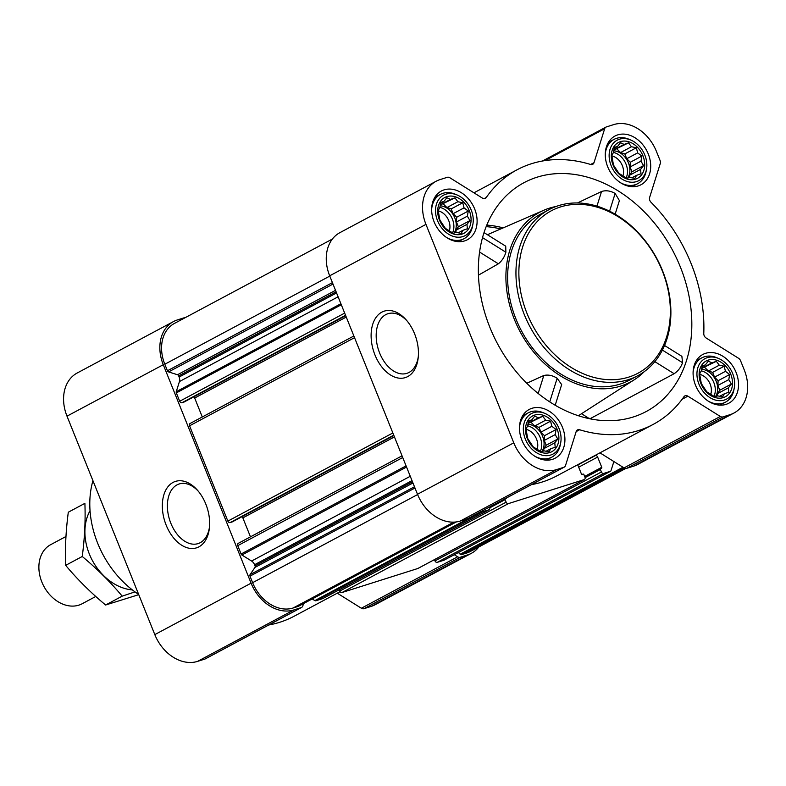 <?xml version="1.0" encoding="UTF-8"?>
<svg xmlns="http://www.w3.org/2000/svg" width="786" height="786" viewBox="0 0 786 786"><rect width="100%" height="100%" fill="white"/><g stroke="black" fill="none" stroke-linecap="round" stroke-linejoin="round"><path stroke-width="1.18" d="M209.538 526.581A31.283 19.945 72.4 0 1 198.062 543.607A31.283 19.945 72.4 0 1 169.609 519.811A31.283 19.945 72.4 0 1 179.179 483.97A31.283 19.945 72.4 0 1 198.357 491.289M708.274 360.096A20.298 15.524 61.9 0 0 706.673 392.312A20.298 15.524 61.9 0 0 732.483 384.138A20.298 15.524 61.9 0 0 708.274 360.096M705.327 364.94L708.314 361.157L711.91 362.857L716.37 361.305L719.278 365.195L724.191 366.197L725.458 371.326L729.683 374.519L728.789 379.618L731.373 384.049L728.386 387.842L728.809 392.234L724.348 393.786L722.668 396.871L717.765 395.879L714.612 396.734L706.791 391.841L701.299 383.509L699.609 373.979L701.289 370.894L702.183 365.795L705.327 364.94L701.986 366.728M620.459 141.647A20.298 15.524 61.9 0 0 618.857 173.863A20.298 15.524 61.9 0 0 644.667 165.679A20.298 15.524 61.9 0 0 620.459 141.647M617.511 146.491L620.498 142.708L624.094 144.408L628.554 142.856L631.463 146.746L636.375 147.739L637.643 152.877L641.867 156.07L640.973 161.169L643.557 165.6L640.57 169.383L640.993 173.785L636.532 175.337L634.852 178.422L629.94 177.42L626.796 178.275L618.975 173.382L613.483 165.06L611.793 155.53L613.473 152.445L614.367 147.346L617.511 146.491L614.171 148.279M446.841 196.628A20.298 15.524 61.9 0 0 445.249 228.844A20.298 15.524 61.9 0 0 471.06 220.669A20.298 15.524 61.9 0 0 446.841 196.628M443.903 201.471L446.89 197.689L450.486 199.389L454.947 197.836L457.855 201.727L462.767 202.729L464.035 207.858L468.26 211.051L467.365 216.15L469.949 220.581L466.963 224.374L467.375 228.765L462.925 230.318L461.244 233.403L456.332 232.41L453.188 233.265L445.367 228.372L439.875 220.041L438.185 210.51L439.865 207.425L440.75 202.326L443.903 201.471L440.563 203.26M534.657 415.077A20.298 15.524 61.9 0 0 533.065 447.293A20.298 15.524 61.9 0 0 558.875 439.119A20.298 15.524 61.9 0 0 534.657 415.077M531.719 419.93L534.706 416.138L538.302 417.838L542.762 416.285L545.671 420.176L550.583 421.178L551.851 426.317L556.075 429.5L555.181 434.599L557.765 439.04L554.778 442.823L555.191 447.214L550.74 448.767L549.06 451.862L544.148 450.859L541.004 451.714L533.183 446.821L527.691 438.49L526.001 428.96L527.681 425.874L528.565 420.785L531.719 419.93L528.379 421.709M633.28 416.973A129.719 99.223 -118.1 0 1 508.581 361.707A129.719 99.223 -118.1 0 1 491.201 215.845A129.719 99.223 -118.1 0 1 518.642 185.83A129.719 99.223 -118.1 0 1 672.61 250.361A129.719 99.223 -118.1 0 1 640.659 414.212A129.719 99.223 -118.1 0 1 633.28 416.973M654.836 361.648L674.133 373.714L590.532 418.466A122.105 93.396 -118.1 0 1 590.306 418.869M674.133 373.714C678.063 371.08 680.873 367.416 682.553 362.71L681.884 356.323L664.543 345.476M615.143 214.195L619.407 200.607L615.133 193.464C610.496 190.772 605.967 190.114 601.545 191.499L577.445 202.965M478.448 275.159L498.363 263.811C501.93 260.932 504.435 257.081 505.879 252.237L505.732 246.185L484.019 232.597M561.666 384.6L557.156 378.253C552.578 375.394 548.127 374.48 543.804 375.502L526.797 383.263M644.265 371.64A96.236 73.619 -118.1 0 1 634.4 379.677A96.236 73.619 -118.1 0 1 620.842 386.044A96.236 73.619 -118.1 0 1 515.891 322.997A96.236 73.619 -118.1 0 1 543.873 210.235A96.236 73.619 -118.1 0 1 556.036 206.492M581.522 413.711L588.812 418.28L590.532 418.466M444.119 189.858A27.618 21.124 61.9 0 0 441.368 191.018A27.618 21.124 61.9 0 0 435.749 225.336A27.618 21.124 61.9 0 0 467.395 239.74A27.618 21.124 61.9 0 0 473.889 207.17A27.618 21.124 61.9 0 0 444.119 189.858M617.737 134.878A27.618 21.124 61.9 0 0 614.976 136.037A27.618 21.124 61.9 0 0 609.356 170.346A27.618 21.124 61.9 0 0 641.003 184.749A27.618 21.124 61.9 0 0 647.497 152.189A27.618 21.124 61.9 0 0 617.737 134.878M705.553 353.327A27.618 21.124 61.9 0 0 702.792 354.486A27.618 21.124 61.9 0 0 697.182 388.805A27.618 21.124 61.9 0 0 728.818 403.208A27.618 21.124 61.9 0 0 735.313 370.638A27.618 21.124 61.9 0 0 705.553 353.327M531.945 408.307A27.618 21.124 61.9 0 0 529.184 409.467A27.618 21.124 61.9 0 0 523.564 443.785A27.618 21.124 61.9 0 0 555.211 458.189A27.618 21.124 61.9 0 0 561.705 425.619A27.618 21.124 61.9 0 0 531.945 408.307M440.003 179.611L447.244 177.322A4.185 3.203 -118.1 0 1 449.877 177.764L482.309 198.043A4.185 3.203 -118.1 0 0 485.355 198.318A4.185 3.203 -118.1 0 0 486.249 197.512A144.359 110.423 -118.1 0 1 517.07 169.786A144.359 110.423 -118.1 0 1 590.581 164.471A4.185 3.203 -118.1 0 0 592.713 164.313A4.185 3.203 -118.1 0 0 594.01 162.673L604.66 128.747A4.185 3.203 -118.1 0 1 605.957 127.096A4.185 3.203 -118.1 0 1 606.379 126.929L613.62 124.63A38.701 29.603 -118.1 0 1 656.418 151.393L660.083 160.501A4.185 3.203 -118.1 0 1 660.279 163.527L649.629 197.453A4.185 3.203 -118.1 0 0 650.995 202.248A144.359 110.423 -118.1 0 1 703.775 333.529A4.185 3.203 -118.1 0 0 706.133 338L738.575 358.288A4.185 3.203 -118.1 0 1 740.569 360.735L744.234 369.842A38.701 29.603 -118.1 0 1 734.045 412.984A38.701 29.603 -118.1 0 1 730.184 414.615L722.943 416.904A4.185 3.203 -118.1 0 1 720.32 416.462L687.878 396.173A4.185 3.203 -118.1 0 0 684.842 395.908A4.185 3.203 -118.1 0 0 683.948 396.714A144.359 110.423 -118.1 0 1 653.117 424.44A144.359 110.423 -118.1 0 1 579.606 429.755A4.185 3.203 -118.1 0 0 577.484 429.913A4.185 3.203 -118.1 0 0 576.177 431.553L565.537 465.479A4.185 3.203 -118.1 0 1 564.24 467.12A4.185 3.203 -118.1 0 1 563.817 467.297L556.576 469.596A38.701 29.603 -118.1 0 1 513.779 442.832L425.963 224.383A38.701 29.603 -118.1 0 1 436.142 181.242A38.701 29.603 -118.1 0 1 440.003 179.611M478.841 546.958A38.701 29.603 -118.1 0 1 471.364 553.324L375.079 604.758A38.701 29.603 -118.1 0 1 371.218 606.389L363.977 608.678A4.185 3.203 -118.1 0 1 361.354 608.236L337.273 593.184M340.083 591.681L294.151 616.214A144.359 110.423 -118.1 0 1 268.733 624.998M303.553 603.569L302.846 605.819A4.185 3.203 -118.1 0 1 301.549 607.46L205.264 658.904A4.185 3.203 -118.1 0 1 204.851 659.071L197.61 661.37A38.701 29.603 -118.1 0 1 154.813 634.607L66.997 416.158A38.701 29.603 -118.1 0 1 77.175 373.016L173.46 321.582A38.701 29.603 -118.1 0 1 177.322 319.951L184.563 317.662A4.185 3.203 -118.1 0 1 185.457 317.544M734.045 412.984L637.77 464.418A38.701 29.603 -118.1 0 1 633.909 466.049L626.668 468.338A4.185 3.203 -118.1 0 1 624.035 467.896L599.964 452.844M653.117 424.44L556.842 475.874A144.359 110.423 -118.1 0 1 531.424 484.657M489.56 507.019L489.698 507.363A2.093 1.601 -118.1 0 1 489.147 509.692A2.093 1.601 -118.1 0 1 488.941 509.78L482.309 511.882A1.67 1.277 -118.1 0 1 481.258 511.706L481.042 511.568M506.577 497.931A0.835 0.639 -118.1 0 1 506.204 498.432L505.437 498.668A0.835 0.639 -118.1 0 0 505.349 498.707L489.599 507.117M577.7 464.732L581.326 473.762A0.835 0.639 -118.1 0 0 582.249 474.341L583.025 474.096A0.835 0.639 -118.1 0 1 583.949 474.675L584.961 477.19A2.093 1.601 -118.1 0 1 584.401 479.519A2.093 1.601 -118.1 0 1 584.195 479.607L508.454 503.6A2.093 1.601 -118.1 0 1 506.145 502.156L505.133 499.641A0.835 0.639 -118.1 0 1 505.349 498.707M613.876 461.539L611.027 470.598A1.67 1.277 -118.1 0 1 610.349 471.335L603.707 473.427A2.093 1.601 -118.1 0 1 601.398 471.983L600.386 469.468A0.835 0.639 -118.1 0 1 600.691 468.505L601.457 468.26A0.835 0.639 -118.1 0 0 601.762 467.297L597.645 457.049A2.093 1.601 -118.1 0 0 595.326 455.605L594.029 456.018M322.928 598.47A2.093 1.601 -118.1 0 1 322.741 598.598A2.093 1.601 -118.1 0 1 322.535 598.677L315.893 600.779A1.67 1.277 -118.1 0 1 314.842 600.602L312.199 598.952M444.257 560.064A1.67 1.277 -118.1 0 1 443.933 560.231L437.301 562.334A2.093 1.601 -118.1 0 1 434.982 560.89L434.481 559.622M418.181 568.298A2.093 1.601 -118.1 0 1 417.995 568.425A2.093 1.601 -118.1 0 1 417.788 568.514L342.048 592.506A2.093 1.601 -118.1 0 1 339.729 591.052L339.218 589.785M625.774 468.456L470.372 551.477A36.618 28.011 -118.1 0 1 466.717 553.02L461.529 554.661A1.67 1.277 -118.1 0 1 460.154 554.228L458.425 552.509M184.16 401.98A0.835 0.639 -118.1 0 1 184.003 402.068L182.008 402.697A2.093 1.601 -118.1 0 1 179.689 401.253L176.329 392.902A1.67 1.277 -118.1 0 1 176.251 391.693L179.434 381.564A6.278 4.804 -118.1 0 0 179.139 377.034L178.677 375.895A1.67 1.277 -118.1 0 0 177.518 374.745L168.587 371.916A1.67 1.277 -118.1 0 1 167.438 370.766L164.805 364.232A36.618 28.011 -118.1 0 1 174.443 323.419L332.38 239.042M232.342 521.835A0.835 0.639 -118.1 0 1 232.184 521.924L230.19 522.562A2.093 1.601 -118.1 0 1 227.871 521.108L189.564 425.806A2.093 1.601 -118.1 0 1 190.114 423.477A2.093 1.601 -118.1 0 1 190.32 423.389M410.263 476.277L251.589 561.047L241.901 554.995A1.67 1.277 -118.1 0 1 241.096 554.012L237.745 545.661A2.093 1.601 -118.1 0 1 238.296 543.332A2.093 1.601 -118.1 0 1 238.502 543.244M298.621 606.183A1.67 1.277 -118.1 0 1 298.307 606.35L293.109 608A36.618 28.011 -118.1 0 1 252.62 582.681L249.997 576.148A1.67 1.277 -118.1 0 1 250.076 574.615L254.969 567.404A1.67 1.277 -118.1 0 0 255.047 565.861L254.585 564.721A6.278 4.804 -118.1 0 0 251.589 561.047M471.364 553.324A38.701 29.603 -118.1 0 1 467.503 554.945L460.262 557.245A4.185 3.203 -118.1 0 1 457.629 556.802L454.298 554.72M301.549 607.46A4.185 3.203 -118.1 0 1 301.126 607.637L293.885 609.936A38.701 29.603 -118.1 0 1 251.088 583.173L163.272 364.714A38.701 29.603 -118.1 0 1 173.46 321.582M205.794 504.042A34.859 22.234 72.4 0 1 209.44 527.701A34.859 22.234 72.4 0 1 179.876 543.991A34.859 22.234 72.4 0 1 164.087 494.119A34.859 22.234 72.4 0 1 197.63 490.425A34.859 22.234 72.4 0 1 205.794 504.042M250.469 536.828L242.854 517.886A2.093 1.601 -118.1 0 0 241.941 516.716M202.287 416.963L194.673 398.03A2.093 1.601 -118.1 0 0 193.759 396.861M564.24 467.12L467.955 518.563A4.185 3.203 -118.1 0 1 467.542 518.74L460.301 521.03A38.701 29.603 -118.1 0 1 417.494 494.266L329.678 275.817A38.701 29.603 -118.1 0 1 339.866 232.676L436.142 181.242M414.586 333.785A34.859 22.234 72.4 0 1 418.231 357.453A34.859 22.234 72.4 0 1 388.667 373.743A34.859 22.234 72.4 0 1 372.869 323.861A34.859 22.234 72.4 0 1 406.421 320.167A34.859 22.234 72.4 0 1 414.586 333.785M637.78 375.708L629.458 380.149A94.153 72.017 -118.1 0 1 620.066 384.108A94.153 72.017 -118.1 0 1 518.603 325.099A94.153 72.017 -118.1 0 1 540.729 214.067L549.05 209.626A94.153 72.017 61.9 0 0 529.902 326.603A94.153 72.017 61.9 0 0 637.78 375.708A94.153 72.017 61.9 0 0 659.916 264.685A94.153 72.017 61.9 0 0 558.443 205.677A94.153 72.017 61.9 0 0 549.05 209.626M549.738 401.872L557.156 378.253M538.174 393.462L543.804 375.502M609.572 211.188L615.133 193.464M596.947 206.148L601.545 191.499M479.568 252.06L498.363 263.811M482.516 237.627L505.879 252.237M662.392 350.094L682.553 362.71M92.935 480.678A89.123 68.176 61.9 0 0 138.641 594.393M560.408 206.973A92.06 70.416 61.9 0 0 553.157 353.101A92.06 70.416 61.9 0 0 670.242 316.021A92.06 70.416 61.9 0 0 560.408 206.973M418.329 356.323A31.283 19.945 72.4 0 1 406.853 373.35A31.283 19.945 72.4 0 1 378.39 349.554A31.283 19.945 72.4 0 1 387.97 313.712A31.283 19.945 72.4 0 1 407.148 321.032M544.944 413.436A22.932 17.538 61.9 0 0 533.684 412.64A22.932 17.538 61.9 0 0 530.717 447.824A22.932 17.538 61.9 0 0 560.673 442.882A22.932 17.538 61.9 0 0 544.944 413.436L543.057 412.65A25.103 19.208 61.9 0 0 530.737 411.776A25.103 19.208 61.9 0 0 528.231 412.827A25.103 19.208 61.9 0 0 519.477 427.741M534.627 456.106A25.103 19.208 61.9 0 0 551.89 457.118A25.103 19.208 61.9 0 0 560.28 444.886L560.673 442.882M457.128 194.987A22.932 17.538 61.9 0 0 445.868 194.191A22.932 17.538 61.9 0 0 442.901 229.374A22.932 17.538 61.9 0 0 472.858 224.432A22.932 17.538 61.9 0 0 457.128 194.987L455.241 194.201A25.103 19.208 61.9 0 0 442.921 193.327A25.103 19.208 61.9 0 0 440.415 194.378A25.103 19.208 61.9 0 0 431.661 209.292M446.812 237.647A25.103 19.208 61.9 0 0 464.074 238.669A25.103 19.208 61.9 0 0 472.465 226.437L472.858 224.432M630.736 140.006A22.932 17.538 61.9 0 0 619.476 139.21A22.932 17.538 61.9 0 0 616.509 174.384A22.932 17.538 61.9 0 0 646.465 169.452A22.932 17.538 61.9 0 0 630.736 140.006L628.859 139.21A25.103 19.208 61.9 0 0 616.529 138.336A25.103 19.208 61.9 0 0 614.023 139.397A25.103 19.208 61.9 0 0 605.269 154.311M620.419 182.666A25.103 19.208 61.9 0 0 637.682 183.678A25.103 19.208 61.9 0 0 646.082 171.456L646.465 169.452M718.551 358.455A22.932 17.538 61.9 0 0 707.292 357.659A22.932 17.538 61.9 0 0 704.325 392.843A22.932 17.538 61.9 0 0 734.281 387.901A22.932 17.538 61.9 0 0 718.551 358.455L716.675 357.669A25.103 19.208 61.9 0 0 704.344 356.795A25.103 19.208 61.9 0 0 701.839 357.846A25.103 19.208 61.9 0 0 693.085 372.76M708.235 401.115A25.103 19.208 61.9 0 0 725.498 402.137A25.103 19.208 61.9 0 0 733.898 389.905L734.281 387.901M528.084 423.3L538.302 417.838M528.054 423.458L542.762 416.285M531.189 422.465L534.755 426.012L545.671 420.176M534.755 426.012L539.019 427.358L550.583 421.178M539.019 427.358L540.935 432.143L551.851 426.317M540.935 432.143L544.502 435.68L556.075 429.5M544.502 435.68L544.266 440.435L555.181 434.599M544.266 440.435L546.191 445.22L557.765 439.04M546.191 445.22L543.863 448.649L554.778 442.823M543.863 448.649L543.745 450.977M546.044 451.282L550.74 448.767M527.917 424.253A16.742 12.802 -118.1 0 1 541.75 434.432A16.742 12.802 -118.1 0 1 541.947 451.469M537.26 448.914A13.902 10.64 61.9 0 0 526.08 429.323M540.385 451.272A16.742 12.802 61.9 0 0 527.681 425.835M440.268 204.851L450.486 199.389M440.239 205.008L454.947 197.836M443.373 204.016L446.939 207.553L457.855 201.727M446.939 207.553L451.193 208.909L462.767 202.729M451.193 208.909L453.119 213.694L464.035 207.858M453.119 213.694L456.686 217.231L468.26 211.051M456.686 217.231L456.45 221.976L467.365 216.15M456.45 221.976L458.376 226.761L469.949 220.581M458.376 226.761L456.047 230.2L466.963 224.374M456.047 230.2L455.929 232.518M458.228 232.833L462.925 230.318M440.101 205.794A16.742 12.802 -118.1 0 1 453.935 215.983A16.742 12.802 -118.1 0 1 454.131 233.02M449.445 230.465A13.902 10.64 61.9 0 0 438.264 210.874M452.569 232.823A16.742 12.802 61.9 0 0 439.865 207.376M613.876 149.871L624.094 144.408M613.846 150.028L628.554 142.856M616.99 149.035L620.557 152.572L631.463 146.746M620.557 152.572L624.811 153.928L636.375 147.739M624.811 153.928L626.737 158.713L637.643 152.877M626.737 158.713L630.303 162.25L641.867 156.07M630.303 162.25L630.067 166.996L640.973 161.169M630.067 166.996L631.983 171.78L643.557 165.6M631.983 171.78L629.655 175.219L640.57 169.383M629.655 175.219L629.537 177.538M631.836 177.842L636.532 175.337M613.719 150.814A16.742 12.802 -118.1 0 1 627.552 161.002A16.742 12.802 -118.1 0 1 627.739 178.029M623.052 175.475A13.902 10.64 61.9 0 0 611.872 155.883M626.177 177.842A16.742 12.802 61.9 0 0 613.473 152.396M701.692 368.32L711.91 362.857M701.662 368.477L716.37 361.305M704.806 367.484L708.373 371.021L719.278 365.195M708.373 371.021L712.627 372.377L724.191 366.197M712.627 372.377L714.553 377.162L725.458 371.326M714.553 377.162L718.119 380.699L729.683 374.519M718.119 380.699L717.883 385.445L728.789 379.618M717.883 385.445L719.799 390.229L731.373 384.049M719.799 390.229L717.471 393.668L728.386 387.842M717.471 393.668L717.353 395.987M719.652 396.301L724.348 393.786M701.534 369.263A16.742 12.802 -118.1 0 1 715.368 379.451A16.742 12.802 -118.1 0 1 715.565 396.488M710.868 393.933A13.902 10.64 61.9 0 0 699.687 374.342M713.993 396.291A16.742 12.802 61.9 0 0 701.299 370.845M65.965 536.504L50.648 544.688A33.474 25.604 61.9 0 0 43.839 586.277A33.474 25.604 61.9 0 0 82.196 603.736L95.774 596.476M138.758 594.668L105.609 605.004C90.734 592.624 77.421 579.4 65.66 565.35C64.983 548.471 65.867 530.756 68.303 512.217L84.888 503.354C85.566 520.234 84.692 537.948 82.255 556.488C97.12 568.877 110.433 582.092 122.194 596.142L134.996 591.887M65.66 565.35L82.255 556.488M105.609 605.004L122.194 596.142M90.036 510.703A49.999 38.249 61.9 0 0 89.329 553.983A49.999 38.249 61.9 0 0 132.343 589.893M486.161 226.643A120.848 92.443 -118.1 0 1 500.731 228.952M486.789 225.101A122.105 93.396 -118.1 0 1 503.207 227.871M482.309 511.882L315.893 600.779M488.941 509.78L322.535 598.677M508.454 503.6L342.048 592.506M584.195 479.607L417.788 568.514M603.707 473.427L437.301 562.334M610.349 471.335L443.933 560.231M623.996 467.867L461.529 554.661M625.155 468.377L466.717 553.02M341.32 304.762L176.329 392.902M344.671 313.113L179.689 401.253M354.545 337.666L189.564 425.806M392.853 432.968L227.871 521.108M402.727 457.521L237.745 545.661M406.077 465.872L241.096 554.012M414.979 488.008L249.997 576.148M417.612 494.541L252.62 582.681M371.218 606.389L467.503 554.945M363.977 608.678L460.262 557.245M361.354 608.236L457.629 556.802M204.851 659.071L301.126 607.637M197.61 661.37L293.885 609.936M154.813 634.607L251.088 583.173M66.997 416.158L163.272 364.714M456.361 521.914L298.307 606.35M453.846 522.13L293.109 608M332.419 282.626L167.438 370.766M329.786 276.092L164.805 364.232M622.984 467.238L460.154 554.228M601.398 471.983L434.982 560.89M600.386 469.468L585.089 477.642M600.533 468.594L584.863 476.955L600.602 468.535M601.762 467.297L584.646 476.434M597.645 457.049L578.683 467.179M595.326 455.605L577.789 464.968M506.145 502.156L339.729 591.052M505.133 499.641L489.835 507.805M505.27 498.756L489.609 507.127M481.258 511.706L314.842 600.602M414.487 486.78L250.076 574.615M412.964 482.987L254.969 567.404M412.473 481.759L255.047 565.861M412.011 480.619L254.585 564.721M406.549 467.031L241.901 554.995M394.444 436.908L242.854 517.886M232.263 521.894L393.894 435.542L232.184 521.924M393.747 435.179L230.19 522.562M346.253 317.053L194.673 398.03M184.081 402.029L345.712 315.687L184.003 402.068M345.565 315.324L182.008 402.697M340.908 303.73L176.251 391.693M338.108 296.794L179.434 381.564M336.565 292.932L179.139 377.034M336.103 291.793L178.677 375.895M335.514 290.339L177.518 374.745M332.999 284.08L168.587 371.916M484.186 198.612L486.249 197.512M590.62 164.48L594.01 162.673M545.062 160.58L604.66 128.747M633.909 466.049L730.184 414.615M626.668 468.338L722.943 416.904M624.035 467.896L720.32 416.462M682.11 399.259L687.878 396.173M576.167 431.593L579.606 429.755M467.542 518.74L563.817 467.297M460.301 521.03L556.576 469.596M417.494 494.266L513.779 442.832M329.678 275.817L425.963 224.383M543.873 210.235L487.418 234.719M634.4 379.677L578.388 415.735M610.516 471.256L444.1 560.163M584.401 479.519L417.995 568.425M489.147 509.692L322.741 598.598M456.411 521.904L298.474 606.281M402.049 455.841L238.296 543.332M353.867 335.986L190.114 423.477M473.948 192.816L517.07 169.786M542.487 161.002L605.957 127.096M555.191 405.242L561.676 384.6M546.27 460.124L551.89 457.118M522.611 415.833L528.231 412.827M458.454 241.666L464.074 238.669M434.786 197.384L440.415 194.378M632.062 186.685L637.682 183.678M608.403 142.394L614.023 139.397M719.878 405.134L725.498 402.137M696.219 360.853L701.839 357.846"/></g></svg>
